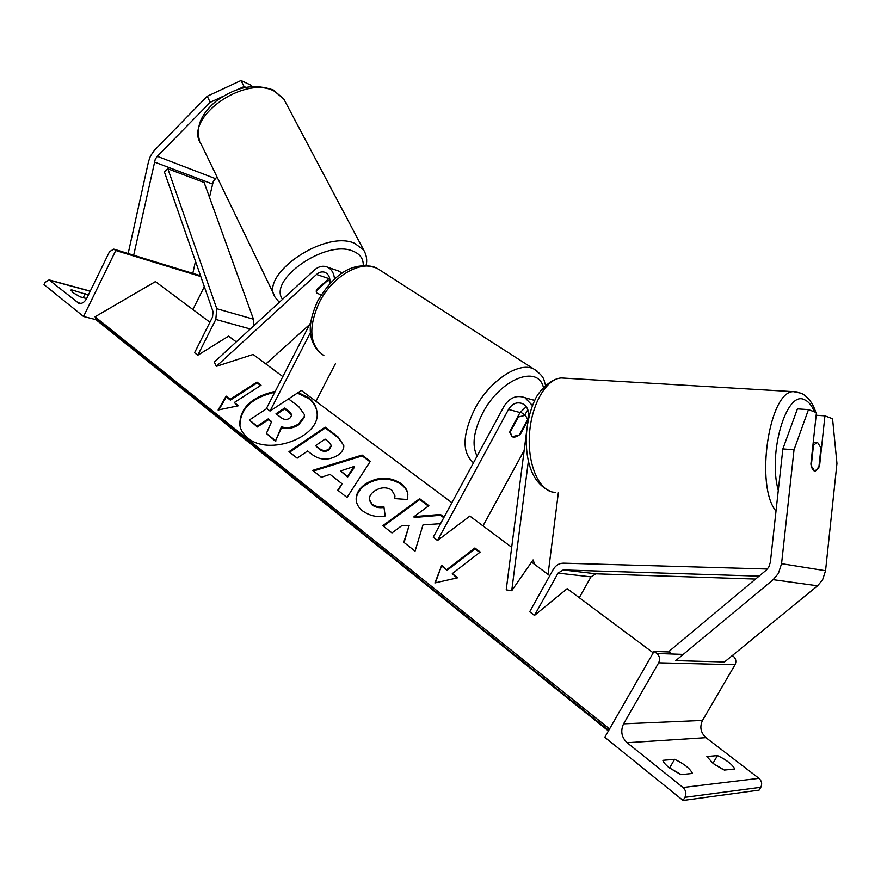 <?xml version="1.0" encoding="UTF-8"?>
<svg xmlns="http://www.w3.org/2000/svg" width="881" height="881" viewBox="0 0 881 881"><rect width="100%" height="100%" fill="white"/><g stroke="black" fill="none" stroke-linecap="round" stroke-linejoin="round"><path stroke-width="1.32" d="M329.571 277.967L316.323 289.981L316.686 292.999L321.136 294.981L316.686 292.999L316.158 291.005L327.181 280.973L326.862 280.367M342.324 273.099L337.632 270.676M334.516 279.09C334.009 273.374 331.752 269.421 327.721 267.251C323.239 265.291 318.779 266.238 314.341 270.093L214.336 362.025L216.286 366.375L253.133 354.459L282.834 376.605M309.605 324.549L265.864 363.952M329.802 283.726C330.463 278.363 328.998 274.641 325.419 272.548C322.446 271.26 319.484 271.899 316.532 274.454L216.286 366.375M310.53 332.401L270.026 411.064L266.502 408.344L310.85 322.127M270.026 411.064L301.379 390.448L451.898 502.699M315.905 401.273L335.364 363.809M222.871 96.425L210.229 102.317L207.222 96.249L154.472 150.233L150.464 156.003L148.537 161.542L128.163 253.53M216.99 176.872L213.323 181.321L209.48 197.267M210.229 102.317L157.292 156.311L155.276 159.208L133.681 255.259L200.527 275.72M207.222 96.249L240.998 80.512L251.514 85.424L252.131 86.613M240.998 80.512L244.092 86.525L246.03 87.428M195.483 261.239L192.829 273.385M244.092 86.525L237.275 89.708M70.843 290.554L71.24 289.728L72.561 292.437L80.226 296.875L86.624 298.582M83.53 316.488L115.774 250.512L113.825 249.136L109.519 251.669L86.779 298.263C84.499 302.403 81.801 304.055 78.684 303.218L49.072 279.894L45.151 282.338L44.05 284.618L83.53 316.488L96.062 319.671M71.24 289.728L88.353 295.036M192.895 309.539L204.337 286.666M115.774 250.512L200.813 276.535M83.232 297.668L85.259 293.516M518.391 416.977L525.384 415.292L527.697 419.433L519.217 435.016L512.114 436.723L509.846 432.703L518.391 416.977L517.83 416.603M329.968 280.356L327.181 280.973M818.934 466.633L815.41 471.159L814.595 471.082C812.833 470.443 811.599 468.097 810.883 464.056L816.445 412.638L808.472 409.61L797.415 408.883L782.868 448.903L770.368 562.232L768.772 567.111L766.184 570.194L669.362 651.125L671.3 653.988M782.868 448.903L794.023 449.817L781.568 563.686L778.364 573.487L773.155 579.676L675.771 660.618L724.49 661.983L817.557 585.799L822.524 579.984L825.552 570.745L836.95 463.439L832.556 418.739L824.935 415.854L819.484 466.677M816.158 415.259L824.935 415.854M794.023 449.817L808.472 409.61M814.595 471.082L818.779 468.141L820.949 447.911L817.667 442.614L816.742 442.504L813.46 445.423L811.258 465.862L814.595 471.082M812.91 445.379L813.46 445.423M724.347 770.071L713.203 763.497L706.881 756.515L717.497 755.59C726.252 759.719 732.034 764.179 734.82 768.97L724.347 770.071M680.881 774.663L669.186 767.725C665.54 764.763 663.426 762.296 662.864 760.336L674.626 759.312C683.887 763.662 689.845 768.364 692.499 773.441L680.881 774.663M714.051 764.135L722.96 769.465M683.094 800.488L604.784 737.276L654.043 651.4L656.841 653.471C659.693 656.081 660.298 659.197 658.658 662.82L623.583 723.841C620.334 730.977 621.501 737.265 627.096 742.716L683.006 787.504C685.98 790.389 686.629 793.671 684.933 797.349L683.094 800.488L759.114 790.136L760.821 787.273C762.373 783.925 761.746 780.94 758.937 778.33L705.978 737.661C700.659 732.695 699.503 726.957 702.509 720.438L735.04 664.715C736.56 661.411 735.954 658.57 733.245 656.18L732.353 655.541M669.263 767.78L681.266 774.619M654.043 651.4L669.956 651.995M669.714 767.736L674.626 759.312M712.96 763.298L717.497 755.59M527.73 422.726L528.545 416.427C529.018 410.326 526.959 406.042 522.367 403.597C516.784 401.692 512.169 403.641 508.502 409.445L437.516 540.505L433.232 537.201L503.987 406.405C509.493 397.661 516.453 394.743 524.867 397.65L532.476 405.557M532.311 399.765L534.756 400.304M558.345 492.732L548.059 574.412M526.497 432.329L506.212 589.852L511.729 590.722L533.071 559.942L534.756 564.49M528.358 461.148L511.729 590.722M528.06 420.149L520.561 433.937C517.268 436.734 514.449 437.67 512.114 436.723L509.857 431.283L520.032 412.539L526.243 406.747M437.516 540.505L469.848 516.079L511.696 547.288M482.997 525.88L524.162 450.477M524.812 414.907L527.862 409.786M520.561 433.937L520.01 433.562M197.785 355.23L215.812 319.44L216.792 308.724L167.864 168.8L164.362 171.806L213.037 311.665L212.552 317.017L194.569 352.752L197.785 355.23L228.586 336.157L236.262 341.872M167.864 168.8L204.15 182.499L253.453 319.186L253.871 325.684M759.081 576.141L563.212 569.941L558.058 573.102L534.47 615.434L567.166 588.662L653.217 652.843M755.59 579.059L596.008 573.817L590.975 576.868L579.28 597.692M767.395 569.027L563.488 563.179C559.138 563.223 555.713 565.338 553.213 569.511L529.701 611.755L534.47 615.434M275.279 391.285C251.768 396.736 239.929 407.925 239.775 424.862C240.557 429.84 243.167 434.135 247.605 437.758C268.782 456.821 321.653 436.624 316.918 411.812C316.235 406.185 313.361 401.439 308.273 397.573L298.152 392.563M316.797 410.909C315.75 405.998 312.953 401.824 308.427 398.399L297.349 393.102M274.806 392.21C251.658 397.816 240.05 408.971 239.962 425.688L240.128 426.635M238.41 405.756L234.291 402.518L261.073 385.228L256.955 382.09L230.194 399.302L226.12 396.109L218.114 410.017L238.41 405.756M362.421 510.76C358.622 507.654 356.552 504.097 356.199 500.1C355.737 494.329 358.699 489.032 365.086 484.22L365.186 484.143C377.542 476.478 389.479 476.258 400.976 483.482C405.469 487.039 407.76 490.75 407.837 494.615L407.242 499.494L394.523 498.569L394.82 495.463L391.715 490.034C386.341 486.764 380.559 487.116 374.381 491.091L374.271 491.169C370.824 493.756 369.183 496.521 369.348 499.483L372.09 504.196C375.383 506.531 379.315 507.346 383.885 506.641L385.184 515.947C377.2 517.565 369.613 515.837 362.421 510.76M330.067 474.385L321.367 477.249L312.656 470.388L362.069 455.048L370.328 461.303L347.015 497.479L337.753 490.177L342.059 483.768L330.067 474.385M209.92 322.237L155.43 281.601L95.038 316.797L96.745 320.31L608.419 730.944M609.564 728.95L95.038 316.797M549.777 575.689L531.562 562.111M337.797 455.235C328.558 460.741 319.858 460.4 311.72 454.211L307.623 451.017L297.161 458.153L288.957 451.689L325.155 427.153L337.963 436.844L343.766 445.467C344.097 448.903 342.136 452.14 337.908 455.169L337.797 455.235M444.068 517.18L440.456 514.438L414.026 516.629L428.871 505.672L419.653 498.69L382.806 525.704L391.968 532.928L401.615 525.803L409.18 525.34L403.773 542.244L415.061 551.143L423.001 524.889L440.544 523.677M447.008 569.467L474.903 547.982L480.222 552.024L452.305 573.619L457.635 577.804L434.906 582.936L441.744 565.338L447.108 570.304L474.98 548.819L474.903 547.982M304.374 414.466L304.496 417.209L304.341 416.383L298.472 424.003C292.778 427.527 287.096 428.463 281.413 426.811L275.61 440.709L266.381 433.441L271.634 421.603L268.176 418.916L257.175 426.184L249.345 420.017L266.8 408.564M304.496 417.209L298.626 424.829C292.944 428.353 287.261 429.289 281.579 427.637L275.61 440.709M288.528 398.895L298.78 406.659L304.385 414.555L304.341 416.383M271.414 422.12L268.353 419.73L257.351 426.999L249.345 420.017M257.351 426.999L257.175 426.184M268.353 419.73L268.176 418.916M275.775 441.535L266.381 433.441M281.579 427.637L281.413 426.811M340.551 470.939L347.466 476.291L354.316 466.401L340.551 470.939L347.599 477.128L347.466 476.291M347.599 477.128L354.459 467.227L354.316 466.401M313.46 471.016L362.201 455.884L362.069 455.048M362.201 455.884L370.009 461.798M338.216 490.541L342.059 483.768M329.031 449.035L331.267 445.412L328.954 442.086L325.056 439.101L315.519 445.621L319.451 448.66C322.666 450.918 325.827 451.061 328.921 449.101L329.175 449.861L331.344 445.819M329.175 449.861L329.076 449.927C325.97 451.898 322.809 451.744 319.594 449.486L315.519 445.621M289.596 452.195L325.298 427.979L325.155 427.153M325.298 427.979L338.095 437.67L343.744 445.301M356.398 501.498L356.342 500.937C355.869 495.155 358.831 489.869 365.208 485.057L365.318 484.979C377.663 477.315 389.589 477.095 401.086 484.319C405.106 487.457 407.341 490.739 407.804 494.142M394.798 498.591L394.809 495.331M369.469 500.331L372.223 505.022C375.504 507.368 379.436 508.183 383.995 507.467M409.18 525.34L404.082 542.476M428.353 506.046L419.752 499.527L383.411 526.177M419.752 499.527L419.653 498.69M443.771 517.72L440.544 515.275L414.136 517.466L414.026 516.629M440.544 515.275L440.456 514.438M474.98 548.819L479.716 552.42M456.876 577.98L452.305 573.619M435.368 582.826L441.744 565.338M441.844 566.164L447.108 570.304M230.194 399.302L230.381 400.117L226.307 396.924L218.873 409.852M226.307 396.924L226.12 396.109M230.381 400.117L257.131 382.905L256.955 382.09M260.589 385.548L257.131 382.905M237.738 405.899L234.291 402.518M289.882 418.156L291.886 414.94L289.816 412.022L284.618 408.057L276.017 413.74L281.237 417.77C284.123 419.83 286.975 419.984 289.772 418.222L289.882 418.156M291.908 415.171L284.783 408.872L276.667 414.235M284.783 408.872L284.618 408.057M316.532 274.454L328.822 278.583M157.292 156.311L215.283 178.568M154.307 161.983L212.387 183.975M49.622 280.213L90.192 291.259M77.484 302.524L80.942 303.438M114.277 249.4L133.152 255.182M192.311 273.319L200.571 275.852M381.308 271.018L376.969 268.22C361.012 259.697 332.181 276.359 319.263 302.469C307.998 327.831 309.539 345.55 323.889 355.605M473.493 462.778C461.853 452.746 462.261 434.818 474.727 409.004C489.384 380.834 518.865 361.298 533.677 368.941L537.608 371.463M543.39 387.255C537.729 364.172 500.144 379.083 482.744 412.991C473.526 431.216 471.654 445.577 477.106 456.094M285.499 102.229L283.803 99.024L274.476 91.217C243.971 74.323 182.62 119.122 201.143 144.132L274.178 294.992M363.258 265.599C363.512 258.772 360.054 253.948 352.885 251.129C326.146 239.191 267.659 279.64 282.537 299.331M279.288 302.326L275.544 297.811C257.979 275.753 324.274 229.512 354.558 243.277L363.633 249.951L283.803 99.024L273.385 90.005C249.631 81.856 232.661 89.851 216.935 100.489C201.253 113.308 195.505 126.875 199.701 141.18M781.568 563.686L825.552 570.745M773.155 579.676L817.557 585.799M778.286 490.42C767.692 452.9 786.612 389.743 804.474 399.732C808.428 401.351 811.764 405.414 814.496 411.901M555.415 492.413L552.85 492.127C538.181 489.539 527.245 462.954 529.525 433.43C531.628 403.883 546.352 378.863 561.241 377.96L565.525 378.202M797.294 391.924L793.506 391.66C769.124 390.801 754.786 485.827 776.007 511.156M627.096 742.716L705.978 737.661M683.006 787.504L758.937 778.33M684.933 797.349L760.821 787.273M656.841 653.471L683.238 654.407M731.637 656.125L733.245 656.18M658.658 662.82L735.04 664.715M623.583 723.841L702.509 720.438M508.502 409.445L520.032 412.539M215.812 319.44L250.281 328.976M216.792 308.724L253.453 319.186M558.058 573.102L590.975 576.868M563.212 569.941L596.008 573.817M608.749 730.371L95.633 318.79M298.626 424.829L298.472 424.003M298.725 424.763L298.571 423.937M319.594 449.486L319.451 448.66M329.076 449.927L328.921 449.101M338.095 437.67L337.963 436.844M365.208 485.057L365.086 484.22M365.318 484.979L365.186 484.143M401.086 484.319L400.976 483.482M372.223 505.022L372.09 504.196M289.97 412.848L289.816 412.022M327.721 267.251L339.945 271.48M113.825 249.136L133.681 255.226M78.684 303.218L79.565 303.449M49.072 279.894L90.269 291.115M545.548 385.096C543.368 380.207 545.912 377.586 533.677 368.941L376.969 268.22C350.946 258.992 331.234 278.297 317.733 300.928C309.022 320.343 305.828 338.26 319.814 352.708M525.384 415.292L520.385 411.945M366.089 265.566C367.399 260.192 366.573 254.994 363.633 249.951M816.742 415.292L816.313 413.894M815.817 412.396C812.987 403.399 808.24 397.045 801.589 393.333L793.506 391.66L561.241 377.96C550.416 378.698 538.39 391.693 535.097 399.611C529.448 411.702 526.475 425.27 526.155 440.324C526.618 468.141 535.152 485.321 551.748 491.873M816.742 442.504L813.24 442.229M524.867 397.65L534.69 400.448M239.962 425.688L239.775 424.862M304.54 415.38L304.385 414.555M331.267 445.412L331.41 446.238M356.199 500.1L356.342 500.937M394.82 495.463L394.93 496.3"/></g></svg>
